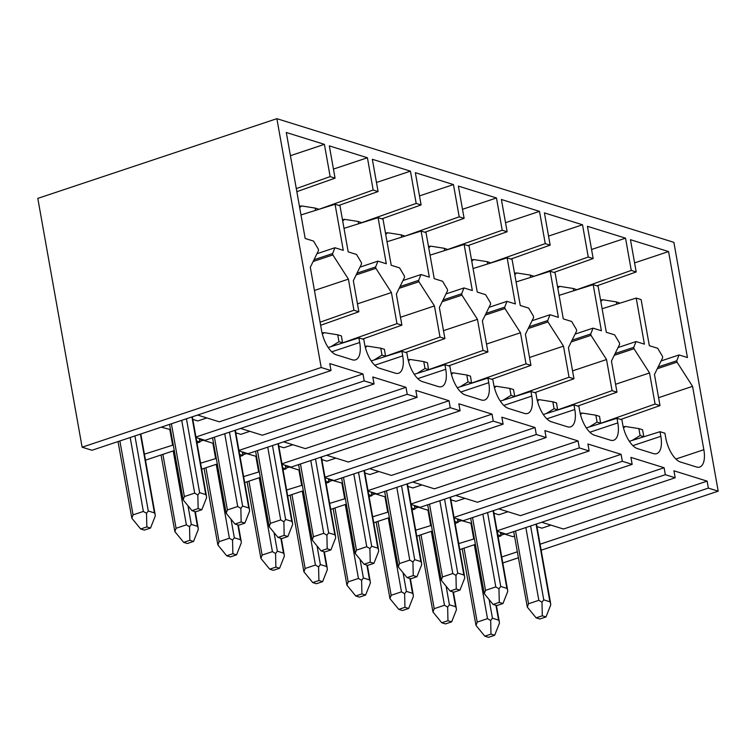 <?xml version="1.0" encoding="UTF-8"?>
<svg xmlns="http://www.w3.org/2000/svg" width="756" height="756" viewBox="0 0 756 756"><rect width="100%" height="100%" fill="white"/><g stroke="black" fill="none" stroke-linecap="round" stroke-linejoin="round"><path stroke-width="1.13" d="M636.202 298.072L641.126 299.603L649.328 345.681L657.692 348.28L662.454 356.293L662.7 357.673L654.46 374.475L659.997 405.585L655.083 404.044L649.546 372.944L634 348.733L633.755 347.354L636.061 341.542L644.414 344.15L636.202 298.072L602.116 308.75M593.186 284.672L598.1 286.203L606.312 332.281L614.666 334.88L619.429 342.893L619.674 344.273L611.443 361.075L616.981 392.175L612.067 390.644L606.529 359.544L590.984 335.333L590.738 333.954L593.035 328.142L601.398 330.75L593.186 284.672L559.1 295.35M550.17 271.262L555.084 272.803L563.296 318.881L571.649 321.48L576.412 329.493L576.658 330.873L568.418 347.675L573.965 378.775L569.041 377.244L563.503 346.144L547.968 321.933L547.713 320.553L550.018 314.742L558.372 317.35L550.17 271.262L516.083 281.95M507.153 257.862L512.067 259.393L520.27 305.481L528.633 308.079L533.396 316.093L533.642 317.473L525.401 334.275L530.939 365.375L526.025 363.844L520.487 332.744L504.942 308.533L504.696 307.153L507.002 301.342L515.356 303.94L507.153 257.862L473.067 268.55M464.127 244.462L469.051 245.993L477.253 292.071L485.617 294.679L490.379 302.693L490.625 304.073L482.385 320.875L487.922 351.975L483.008 350.444L477.471 319.344L461.925 295.133L461.68 293.753L463.976 287.941L472.339 290.54L464.127 244.462L430.041 255.15M421.111 231.062L426.025 232.593L434.237 278.671L442.591 281.279L447.354 289.293L447.599 290.673L439.368 307.475L444.906 338.575L439.992 337.044L434.445 305.944L418.909 281.733L418.663 280.353L420.96 274.541L429.323 277.14L421.111 231.062L387.025 241.75M378.094 217.662L383.008 219.193L391.211 265.271L399.574 267.879L404.337 275.893L404.583 277.272L396.342 294.075L401.89 325.175L396.966 323.644L391.428 292.544L375.883 268.333L375.637 266.953L377.943 261.141L386.297 263.74L378.094 217.662L344.008 228.35M335.069 204.262L339.992 205.793L348.195 251.871L356.558 254.479L361.321 262.493L361.566 263.872L353.326 280.674L358.864 311.774L353.95 310.243L348.412 279.144L332.867 254.933L332.621 253.553L334.927 247.741L343.281 250.34L335.069 204.262L300.982 214.95M576.941 289.633L631.279 270.421L625.533 238.168L587.431 226.299L593.177 258.552L553.912 272.434M616.981 392.175L577.716 406.057M589.85 432.224L617.813 422.906L616.99 418.295L621.904 419.826L622.727 424.437A21.915 9.885 -108.4 0 0 637.478 448.62L653.458 453.591A21.915 9.885 -108.4 0 0 656.699 453.647A21.915 9.885 -108.4 0 0 660.829 436.306L660.007 431.695L629.342 441.306M600.651 423.417L599.536 416.348L595.851 415.205L597.079 422.113L600.774 423.265L655.083 404.044M615.573 384.275L649.546 372.944M614.269 355.32L634 348.733M615.119 353.562L633.755 347.354M618.077 347.533L636.061 341.542M591.561 249.489L625.533 238.168M490.909 262.823L545.246 243.621L539.5 211.368L501.398 199.499L507.144 231.752L467.87 245.634M530.939 365.375L491.674 379.257M503.817 405.424L531.77 396.097L530.948 391.495L535.872 393.025L536.684 397.637A21.915 9.885 -108.4 0 0 551.445 421.81L567.425 426.79A21.915 9.885 -108.4 0 0 570.657 426.838A21.915 9.885 -108.4 0 0 574.787 409.506L573.974 404.895L543.309 414.505M514.732 396.446L569.041 377.244M529.531 357.475L563.503 346.144M528.227 328.52L547.968 321.933M529.087 326.762L547.713 320.553M532.044 320.733L550.018 314.742M505.528 222.689L539.5 211.368M404.914 236.146L459.204 216.821L453.458 184.568L415.356 172.699L421.101 204.952L381.837 218.834M444.906 338.575L405.641 352.457M417.775 378.624L445.738 369.297L444.915 364.694L449.829 366.225L450.652 370.827A21.915 9.885 -108.4 0 0 465.403 395.01L481.383 399.99A21.915 9.885 -108.4 0 0 484.624 400.037A21.915 9.885 -108.4 0 0 488.754 382.697L487.932 378.094L457.267 387.705M428.576 369.816L427.461 362.748L423.776 361.604L425.004 368.512L428.69 369.656L483.008 350.444M443.498 330.665L477.471 319.344M442.184 301.71L461.925 295.133M443.044 299.962L461.68 293.753M446.002 293.933L463.976 287.941M419.485 195.889L453.458 184.568M318.871 209.336L373.171 190.021L367.425 157.758L329.323 145.889L335.069 178.151L296.843 191.665M358.864 311.774L320.639 325.288M331.733 351.823L359.695 342.496L358.873 337.894L363.787 339.425L364.609 344.027A21.915 9.885 -108.4 0 0 379.37 368.21L395.35 373.19A21.915 9.885 -108.4 0 0 398.582 373.237A21.915 9.885 -108.4 0 0 402.712 355.896L401.89 351.294L371.234 360.905M342.544 343.007L341.428 335.947L337.734 334.795L338.971 341.712L342.657 342.855L396.966 323.644M357.456 303.865L391.428 292.544M356.152 274.91L375.883 268.333M357.012 273.162L375.637 266.953M359.969 267.133L377.943 261.141M333.453 169.089L367.425 157.758M596.928 285.834L636.202 271.952L630.457 239.699L668.559 251.568L687.431 357.55L679.077 354.942L676.771 360.754L677.017 362.133L692.562 386.344L703.845 449.707A21.915 9.885 71.6 0 1 699.716 467.047A21.915 9.885 71.6 0 1 696.484 466.991L680.504 462.02A21.915 9.885 -108.4 0 1 665.743 437.837L664.921 433.226L660.007 431.695M659.997 405.585L620.733 419.457M658.589 397.675L692.562 386.344M657.285 368.72L677.017 362.133M658.145 366.962L676.771 360.754M661.103 360.933L679.077 354.942M634.586 262.89L668.559 251.568M296.295 188.584L330.145 176.62L324.4 144.358L286.297 132.489L305.178 238.471L313.532 241.079L318.295 249.093L318.541 250.472L310.31 267.274L321.593 330.627A21.915 9.885 -108.4 0 0 336.344 354.81L352.324 359.79A21.915 9.885 -108.4 0 0 355.566 359.837A21.915 9.885 -108.4 0 0 359.695 342.496M320.09 322.207L353.95 310.243M314.439 290.465L348.412 279.144M358.873 337.894L328.208 347.505M313.135 261.51L332.867 254.933M313.986 259.762L332.621 253.553M316.944 253.732L334.927 247.741M290.427 155.689L324.4 144.358M361.85 222.623L416.187 203.421L410.442 171.158L372.339 159.289L378.085 191.551L338.82 205.434M401.89 325.175L362.615 339.057M401.89 351.294L406.813 352.825L407.635 357.427A21.915 9.885 -108.4 0 0 422.387 381.61L438.367 386.59A21.915 9.885 -108.4 0 0 441.599 386.637A21.915 9.885 -108.4 0 0 445.738 369.297M385.56 356.407L384.445 349.348L380.759 348.195L381.988 355.112L385.673 356.256L439.992 337.044M400.482 317.265L434.445 305.944M444.915 364.694L414.25 374.305M399.168 288.31L418.909 281.733M400.028 286.562L418.663 280.353M402.986 280.533L420.96 274.541M376.469 182.489L410.442 171.158M447.892 249.423L502.22 230.221L496.475 197.968L458.372 186.099L464.118 218.352L424.853 232.234M487.922 351.975L448.658 365.857M487.932 378.094L492.846 379.625L493.668 384.228A21.915 9.885 -108.4 0 0 508.429 408.41L524.399 413.39A21.915 9.885 -108.4 0 0 527.641 413.438A21.915 9.885 -108.4 0 0 531.77 396.097M471.593 383.216L470.478 376.148L466.792 375.004L468.021 381.912L471.716 383.065L526.025 363.844M486.514 344.065L520.487 332.744M530.948 391.495L500.283 401.105M485.21 315.11L504.942 308.533M486.07 313.362L504.696 307.153M489.019 307.333L507.002 301.342M462.511 209.289L496.475 197.968M533.972 276.346L588.262 257.021L582.517 224.768L544.414 212.899L550.16 245.152L510.895 259.034M573.965 378.775L534.69 392.657M573.974 404.895L578.888 406.426L579.71 411.037A21.915 9.885 -108.4 0 0 594.462 435.21L610.442 440.19A21.915 9.885 -108.4 0 0 613.674 440.247A21.915 9.885 -108.4 0 0 617.813 422.906M557.635 410.017L556.52 402.948L552.834 401.805L554.063 408.712L557.748 409.865L612.067 390.644M572.557 370.875L606.529 359.544M616.99 418.295L586.325 427.905M571.243 341.92L590.984 335.333M572.103 340.162L590.738 333.954M575.061 334.133L593.035 328.142M548.544 236.089L582.517 224.768M459.78 549.584L475.344 544.386M458.712 543.592L474.352 538.82L473.7 538.612L471.007 523.634M461.453 520.657L457.928 521.829M416.764 536.174L432.328 530.986M415.696 530.192L431.336 525.42L430.684 525.212L428.009 510.234L428.595 510.045M430.655 525.203L427.99 510.234L415.724 506.407L414.609 506.775M418.437 507.248L414.902 508.429M373.748 522.774L389.312 517.586M372.68 516.792L388.319 512.02L387.658 511.812L384.974 496.824L385.579 496.645M375.411 493.848L371.886 495.029M330.722 509.374L346.295 504.186M329.654 503.392L345.303 498.61L344.641 498.412L341.948 483.424M332.394 480.447L328.869 481.629M287.705 495.974L303.269 490.786M286.637 489.992L302.277 485.21L301.625 485.012L298.96 470.034L299.546 469.835M301.597 485.002L298.932 470.024L286.666 466.206L285.551 466.575M289.378 467.047L285.844 468.229M244.689 482.574L260.253 477.386M243.621 476.592L259.261 471.81L258.609 471.612L255.915 456.624M246.361 453.647L242.827 454.828M201.663 469.174L217.237 463.986M200.605 463.192L216.244 458.41L215.583 458.212L212.918 443.233L213.504 443.035M215.564 458.202L212.899 443.224M203.336 440.247L199.811 441.428M145.473 460.168L174.211 450.585M144.415 454.176L173.219 445.01L172.566 444.811L169.873 429.824M276.876 118.673L321.196 367.501L82.121 447.202L37.8 198.384L276.876 118.673L673.88 242.345L718.2 491.164L541.154 550.198M518.37 557.786L502.797 562.984M197.59 415.053L219.325 421.82L362.974 373.927L329.786 363.589L331.024 370.563L91.958 450.264L82.121 447.202M331.024 370.563L321.196 367.501M192.799 419.4L197.77 420.95L206.832 417.926M235.825 432.801L240.786 434.35L249.849 431.326M240.606 428.454L262.341 435.22L405.991 387.327L372.803 376.989L374.05 383.963L364.212 380.901L362.974 373.927M278.841 446.201L283.812 447.75L292.874 444.736M283.623 441.854L305.358 448.62L449.007 400.727L415.828 390.389L417.066 397.363L407.229 394.301L405.991 387.327M321.858 459.601L326.828 461.151L335.891 458.136M326.639 455.254L348.384 462.02L492.033 414.127L458.845 403.798L460.083 410.763L450.255 407.701L449.007 400.727M364.874 473.01L369.845 474.551L378.907 471.536M369.665 468.654L391.4 475.42L535.05 427.537L501.861 417.199L503.109 424.163L493.271 421.101L492.033 414.127M407.9 486.41L412.87 487.951L421.933 484.936M412.681 482.054L434.416 488.82L578.066 440.937L544.878 430.599L546.125 437.563L536.288 434.502L535.05 427.537M450.916 499.81L455.887 501.36L464.949 498.336M455.698 495.454L477.433 502.23L621.092 454.337L587.903 443.999L589.141 450.963L579.313 447.902L578.066 440.937M493.933 513.211L498.903 514.76L507.966 511.736M498.724 508.854L520.459 515.63L664.108 467.737L630.92 457.399L632.158 464.364L622.33 461.302L621.092 454.337M541.74 522.254L563.475 529.03L707.125 481.137L708.363 488.102L718.2 491.164M497.155 531.298L506.18 534.114L675.184 477.764L673.936 470.799L707.125 481.137M335.069 178.151L330.145 176.62M378.085 191.551L373.171 190.021M421.101 204.952L416.187 203.421M464.118 218.352L459.204 216.821M507.144 231.752L502.22 230.221M550.16 245.152L545.246 243.621M593.177 258.552L588.262 257.021M636.202 271.952L631.279 270.421M675.184 477.764L665.346 474.702L664.108 467.737M501.738 556.992L517.302 551.804M540.086 544.207L708.363 488.102M504.469 534.057L500.945 535.229M195.936 437.006L364.212 380.901M374.05 383.963L205.046 440.304L196.021 437.497M238.953 450.406L407.229 394.301M417.066 397.363L248.062 453.704L239.047 450.897M281.979 463.806L450.255 407.701M460.083 410.763L291.088 467.104L282.064 464.297M324.995 477.206L493.271 421.101M503.109 424.163L334.105 480.504L325.08 477.697M368.011 490.606L536.288 434.502M546.125 437.563L377.121 493.904L368.096 491.098M411.028 504.006L579.313 447.902M589.141 450.963L420.147 507.304L411.122 504.498M454.054 517.406L622.33 461.302M632.158 464.364L463.163 520.714L454.139 517.898M497.07 530.807L665.346 474.702M536.958 526.611L541.92 528.16L550.982 525.137M199.518 439.775L200.624 439.406L212.918 443.233M242.534 453.175L243.649 452.806L256.52 456.435M328.576 479.975L329.682 479.606L342.562 483.235M371.593 493.375L372.699 493.007L384.993 496.834L387.658 511.812L388.244 511.614M457.626 520.175L458.741 519.807L471.621 523.445M500.652 533.575L501.757 533.207L512.823 536.656L514.505 536.098M199.291 438.508L199.915 442.033L196.654 441.013M242.307 451.908L242.941 455.433L239.671 454.413M285.333 465.318L285.957 468.833L282.687 467.813M328.35 478.718L328.973 482.233L325.704 481.213M371.366 492.118L371.99 495.634L368.73 494.613M414.382 505.518L415.016 509.034L411.746 508.013M457.408 518.918L458.032 522.434L454.762 521.413M500.425 532.318L501.048 535.834L497.788 534.813M474.286 538.414L473.7 538.612L471.035 523.634M345.227 498.213L344.641 498.412L341.977 483.434M259.185 471.413L258.609 471.612L255.934 456.633M161.293 427.149L170.487 429.635M173.152 444.613L172.566 444.811L169.902 429.833M498.138 536.807L501.048 535.834M430.684 525.212L431.27 525.014M455.121 523.407L458.032 522.434M412.096 510.007L415.016 509.034M369.079 496.607L371.99 495.634M301.625 485.012L302.211 484.813M326.063 483.207L328.973 482.233M283.046 469.807L285.957 468.833M215.583 458.212L216.169 458.013M240.021 456.397L242.941 455.433M197.004 442.997L199.915 442.033M169.552 424.399L183.16 499.877L184.369 496.55L194.679 493.11L181.714 420.345M191.967 510.64L198.148 508.58L201.833 509.724L195.653 511.793L191.967 510.64L183.16 499.877M194.679 493.11L197.836 494.982L199.612 492.657L205.755 494.566L206.435 495.927L206.586 497.703L201.833 509.724M197.836 494.982L198.148 508.58M118.031 441.57L131.837 518.2L133.056 514.874L143.356 511.443L130.193 437.516M140.644 528.973L146.834 526.913L150.52 528.057L144.339 530.117L140.644 528.973L131.837 518.2M143.356 511.443L146.513 513.315L148.289 510.98L154.441 512.899L155.112 514.26L155.263 516.036L150.52 528.057M146.513 513.315L146.834 526.913M620.005 303.147L616.301 301.89L616.707 304.177M462.181 548.78L475.987 625.41L477.206 622.084L487.507 618.644L474.343 544.726M484.804 636.174L490.984 634.114L494.67 635.267L488.489 637.327L484.804 636.174L475.987 625.41M487.507 618.644L490.672 620.515L492.44 618.191L498.591 620.109L499.262 621.47L499.423 623.246L494.67 635.267M600.812 301.427L602.73 299.754L600.566 300.047M616.301 301.89L602.73 299.754M490.672 620.515L490.984 634.114M643.791 436.666L642.562 429.748L638.867 428.605L640.105 435.513L643.677 436.817M513.702 531.6L527.31 607.077L528.52 603.751L538.83 600.321L525.864 527.546M536.117 617.85L542.298 615.781L545.993 616.934L539.803 618.994L536.117 617.85L527.31 607.077M538.83 600.321L541.986 602.182L543.762 599.858L549.905 601.776L550.585 603.137L550.737 604.913L545.993 616.934M623.511 427.981L625.297 426.469L623.199 426.743M640.105 435.513L632.186 440.417M638.867 428.605L625.297 426.469M541.986 602.182L542.298 615.781M576.989 289.746L573.284 288.49L573.691 290.776M419.164 535.38L432.971 612.01L434.19 608.684L444.49 605.244L431.326 531.326M441.778 622.774L447.968 620.714L451.653 621.867L445.473 623.927L441.778 622.774L432.971 612.01M444.49 605.244L447.646 607.115L449.423 604.791L455.575 606.709L456.246 608.07L456.397 609.846L451.653 621.867M557.796 288.027L559.705 286.344L557.55 286.647M573.284 288.49L559.705 286.344M447.646 607.115L447.968 620.714M470.686 518.2L484.294 593.677L485.503 590.351L495.813 586.921L482.848 514.146M493.101 604.45L499.281 602.381L502.967 603.534L496.786 605.594L493.101 604.45L484.294 593.677M495.813 586.921L498.969 588.782L500.746 586.458L506.889 588.376L507.569 589.737L507.72 591.513L502.967 603.534M580.485 414.571L582.281 413.06L580.183 413.343M597.079 422.113L589.17 427.017M595.851 415.205L582.281 413.06M498.969 588.782L499.281 602.381M533.944 276.233L530.258 275.089L530.665 277.376M376.138 521.98L389.954 598.61L391.164 595.284L401.474 591.844L388.3 517.926M398.762 609.374L404.942 607.314L408.637 608.467L402.447 610.527L398.762 609.374L389.954 598.61M401.474 591.844L404.63 593.715L406.407 591.39L412.549 593.299L413.23 594.66L413.381 596.437L408.637 608.467M514.779 274.626L516.688 272.944L514.534 273.247M530.258 275.089L516.688 272.944M404.63 593.715L404.942 607.314M427.669 504.8L441.268 580.277L442.487 576.951L452.787 573.52L439.831 500.746M450.085 591.041L456.265 588.981L459.95 590.134L453.77 592.194L450.085 591.041L441.268 580.277M452.787 573.52L455.953 575.382L457.73 573.057L463.872 574.976L464.543 576.337L464.704 578.113L459.95 590.134M537.469 401.171L539.264 399.659L537.166 399.943M554.063 408.712L546.153 413.617M552.834 401.805L539.264 399.659M455.953 575.382L456.265 588.981M490.946 262.946L487.242 261.689L487.648 263.976M333.122 508.58L346.938 585.21L348.147 581.884L358.448 578.444L345.284 504.526M355.745 595.974L361.926 593.914L365.611 595.057L359.431 597.127L355.745 595.974L346.938 585.21M358.448 578.444L361.614 580.315L363.39 577.99L369.533 579.899L370.213 581.26L370.364 583.037L365.611 595.057M471.763 261.226L473.672 259.544L471.517 259.847M487.242 261.689L473.672 259.544M361.614 580.315L361.926 593.914M514.732 396.465L513.504 389.548L509.809 388.404L511.047 395.312L514.619 396.616M384.643 491.4L398.251 566.877L399.47 563.551L409.771 560.111L396.805 487.346M407.059 577.641L413.248 575.581L416.934 576.733L410.754 578.794L407.059 577.641L398.251 566.877M409.771 560.111L412.927 561.982L414.704 559.657L420.856 561.576L421.527 562.937L421.678 564.713L416.934 576.733M494.452 387.771L496.238 386.259L494.14 386.543M511.047 395.312L503.137 400.217M509.809 388.404L496.238 386.259M412.927 561.982L413.248 575.581M447.93 249.546L444.226 248.289L444.632 250.576M290.106 495.18L303.912 571.81L305.131 568.484L315.432 565.044L302.268 491.126M312.719 582.574L318.909 580.513L322.595 581.657L316.414 583.726L312.719 582.574L303.912 571.81M315.432 565.044L318.588 566.915L320.364 564.59L326.516 566.499L327.187 567.86L327.348 569.637L322.595 581.657M428.737 247.826L430.655 246.144L428.491 246.447M444.226 248.289L430.655 246.144M318.588 566.915L318.909 580.513M341.627 478L355.235 553.477L356.445 550.151L366.755 546.711L353.789 473.946M364.042 564.241L370.223 562.18L373.918 563.333L367.728 565.393L364.042 564.241L355.235 553.477M366.755 546.711L369.911 548.582L371.687 546.257L377.83 548.176L378.51 549.536L378.661 551.313L373.918 563.333M451.426 374.371L453.222 372.859L451.124 373.143M468.021 381.912L460.111 386.807M466.792 375.004L453.222 372.859M369.911 548.582L370.223 562.18M404.895 236.033L401.2 234.88L401.616 237.176M247.08 481.78L260.896 558.4L262.105 555.084L272.415 551.644L259.242 477.726M269.703 569.173L275.883 567.113L279.578 568.257L273.389 570.317L269.703 569.173L260.896 558.4M272.415 551.644L275.571 553.515L277.348 551.19L283.491 553.099L284.171 554.46L284.322 556.236L279.578 568.257M385.721 234.426L387.63 232.744L385.475 233.046M401.2 234.88L387.63 232.744M275.571 553.515L275.883 567.113M298.611 464.6L312.219 540.077L313.428 536.751L323.729 533.311L310.773 460.546M321.026 550.84L327.206 548.78L330.892 549.933L324.711 551.993L321.026 550.84L312.219 540.077M323.729 533.311L326.894 535.182L328.671 532.857L334.813 534.775L335.494 536.136L335.645 537.913L330.892 549.933M408.41 360.971L410.206 359.459L408.108 359.743M425.004 368.512L417.095 373.407M423.776 361.604L410.206 359.459M326.894 535.182L327.206 548.78M361.888 222.746L358.183 221.48L358.59 223.776M204.063 468.38L217.879 545L219.089 541.674L229.399 538.244L216.225 464.316M226.687 555.773L232.867 553.713L236.552 554.857L230.372 556.917L226.687 555.773L217.879 545M229.399 538.244L232.555 540.115L234.332 537.79L240.474 539.699L241.155 541.06L241.306 542.836L236.552 554.857M342.704 221.026L344.613 219.344L342.459 219.646M358.183 221.48L344.613 219.344M232.555 540.115L232.867 553.713M255.585 451.2L269.193 526.677L270.412 523.35L280.712 519.911L267.747 447.146M278 537.44L284.19 535.38L287.875 536.533L281.695 538.593L278 537.44L269.193 526.677M280.712 519.911L283.869 521.782L285.645 519.457L291.797 521.375L292.468 522.736L292.629 524.513L287.875 536.533M365.394 347.571L367.189 346.059L365.091 346.342M381.988 355.112L374.078 360.007M380.759 348.195L367.189 346.059M283.869 521.782L284.19 535.38M318.852 209.232L315.167 208.08L315.573 210.376M161.047 454.97L174.853 531.6L176.072 528.274L186.373 524.844L173.209 450.916M183.67 542.373L189.85 540.313L193.536 541.457L187.356 543.517L183.67 542.373L174.853 531.6M186.373 524.844L189.539 526.715L191.306 524.39L197.458 526.299L198.129 527.66L198.289 529.436L193.536 541.457M299.678 207.616L301.597 205.944L299.433 206.246M315.167 208.08L301.597 205.944M189.539 526.715L189.85 540.313M212.568 437.8L226.176 513.277L227.386 509.95L237.696 506.511L224.73 433.746M234.984 524.04L241.164 521.98L244.859 523.133L238.669 525.193L234.984 524.04L226.176 513.277M237.696 506.511L240.852 508.382L242.629 506.057L248.771 507.966L249.452 509.336L249.603 511.103L244.859 523.133M322.377 334.171L324.163 332.659L322.065 332.942M338.971 341.712L331.052 346.607M337.734 334.795L324.163 332.659M240.852 508.382L241.164 521.98M632.866 445.624L660.829 436.306M546.834 418.824L574.787 409.506M460.791 392.024L488.754 382.697M374.759 365.224L402.712 355.896M675.892 459.024L703.845 449.707M184.369 496.55L171.404 423.776M199.612 492.657L186.448 418.767M191.929 416.934L205.755 494.566M133.056 514.874L119.883 440.956M148.289 510.98L134.927 435.938M140.399 434.114L154.441 512.899M477.206 622.084L464.033 548.157M492.44 618.191L489.132 599.593M495.955 605.339L498.591 620.109M528.52 603.751L515.564 530.986M543.762 599.858L530.599 525.968M536.08 524.144L549.905 601.776M434.19 608.684L421.016 534.757M449.423 604.791L446.116 586.193M452.938 591.939L455.575 606.709M485.503 590.351L472.538 517.586M500.746 586.458L487.582 512.568M493.063 510.744L506.889 588.376M391.164 595.284L378 521.356M406.407 591.39L403.09 572.793M409.922 578.538L412.549 593.299M442.487 576.951L429.521 504.186M457.73 573.057L444.566 499.168M450.047 497.344L463.872 574.976M348.147 581.884L334.984 507.956M363.39 577.99L360.073 559.393M366.906 565.138L369.533 579.899M399.47 563.551L386.505 490.776M414.704 559.657L401.54 485.768M407.021 483.944L420.856 561.576M305.131 568.484L291.958 494.556M320.364 564.59L317.057 545.993M323.88 551.729L326.516 566.499M356.445 550.151L343.489 477.376M371.687 546.257L358.524 472.368M364.005 470.544L377.83 548.176M262.105 555.084L248.941 481.156M277.348 551.19L274.041 532.593M280.863 538.329L283.491 553.099M313.428 536.751L300.463 463.976M328.671 532.857L315.507 458.968M320.988 457.134L334.813 534.775M219.089 541.674L205.925 467.756M234.332 537.79L231.015 519.192M237.847 524.929L240.474 539.699M270.412 523.35L257.446 450.576M285.645 519.457L272.491 445.567M277.962 443.734L291.797 521.375M176.072 528.274L162.899 454.356M191.306 524.39L187.998 505.792M194.821 511.528L197.458 526.299M227.386 509.95L214.43 437.176M242.629 506.057L229.465 432.167M234.946 430.334L248.771 507.966M206.435 495.927L192.336 416.802M155.112 514.26L140.814 433.982M499.262 621.47L496.418 605.48M550.585 603.137L536.486 524.002M456.246 608.07L453.402 592.08M507.569 589.737L493.47 510.602M413.23 594.66L410.385 578.68M464.543 576.337L450.453 497.202M370.213 581.26L367.359 565.28M421.527 562.937L407.437 483.802M327.187 567.86L324.343 551.88M378.51 549.536L364.411 470.402M284.171 554.46L281.326 538.48M335.494 536.136L321.394 457.002M241.155 541.06L238.301 525.08M292.468 522.736L278.378 443.602M198.129 527.66L195.284 511.67M249.452 509.336L235.352 430.202"/></g></svg>
